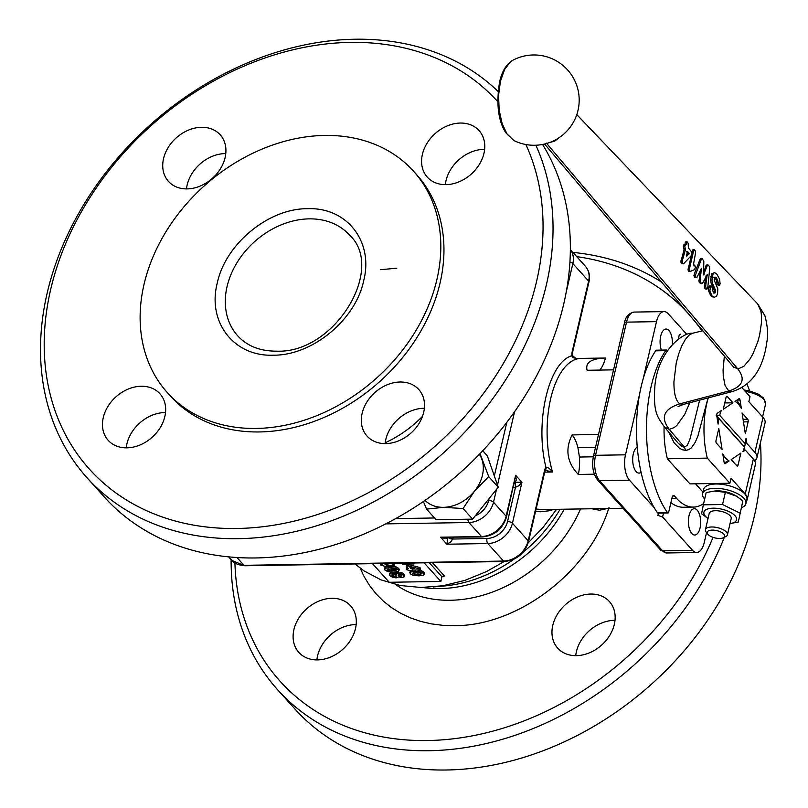 <?xml version="1.0" encoding="UTF-8"?>
<svg xmlns="http://www.w3.org/2000/svg" width="808" height="808" viewBox="0 0 808 808"><rect width="100%" height="100%" fill="white"/><g stroke="black" fill="none" stroke-linecap="round" stroke-linejoin="round"><path stroke-width="1.21" d="M707.192 288.941L706.455 288.9L707.758 287.85L709.757 268.024L709.202 266.216L708.131 265.044L707.384 265.388L703.526 274.892L703.819 261.469L702.233 258.57L701.485 258.944L695.163 275.75L696.062 277.498L697.132 277.094L701.495 268.206L700.051 280.356L700.294 282.144L701.576 283.547L702.617 283.194L707.192 274.619L705.616 286.396L706.455 288.9L704.576 288.072L704.334 286.244L706.081 275.72M702.617 283.194L700.304 283.376L701.334 283.053L700.304 283.376L699.021 281.972L700.405 269.306M697.132 277.094L694.789 277.326L695.85 276.942L694.789 277.326L694.213 276.7L694.203 274.255L700.122 259.156L702.233 258.57M708.131 265.044L706.02 265.59L706.768 265.266L706.02 265.59L703.283 273.589M719.837 285.052L719.241 285.123L720.13 283.962L719.585 279.174L716.898 274.225L714.706 272.639L713.141 273.508L711.919 280.073L712.505 283.376L715.686 290.587L714.888 293.122L713.292 292.395L711.878 286.88L710.474 286.214L709.889 291.102L712.02 295.859L714.221 297.253L716.201 296.475L717.575 293.961L717.807 288.789L714.12 279.972L714.949 277.023L716.504 277.74L719.241 285.123L717.251 284.669L716.444 280.416L715.151 277.901L713.595 277.164M711.171 286.184L709.172 286.143L709.858 286.123L708.697 287.244L708.606 290.961L710.757 295.688L713.07 297.102M714.706 272.639L711.777 273.68L710.575 280.124L711.181 283.386L714.363 290.547L713.585 293.031M548.137 143.016L554.793 141.036L559.934 137.107M693.668 265.165L695.597 266.61L694.617 269.62L690.022 271.488L688.749 271.306L689.658 271.185L688.749 271.306L688.002 269.902L692.618 249.955L695.042 250.429L695.597 252.621L693.658 263.529L694.234 265.882M687.255 241.956L688.184 243.43L688.386 247.894L691.749 252.086L691.234 255.631L683.73 263.64L682.366 263.044L682.245 260.863L685.386 249.844L684.709 245.531L686.255 244.561L686.75 241.855L685.386 242.087L685.891 242.198L685.386 242.087L684.901 244.733M683.73 263.64L681.659 263.469L682.457 263.459L681.659 263.469L680.79 261.913L684.043 249.904L683.356 245.652L684.235 244.986L683.356 245.652L684.709 245.531M703.384 274.649L704.152 274.649L703.526 274.892M690.931 271.347L689.588 271.034L689.456 268.842L693.698 250.531L694.496 249.834M694.951 265.832L694.072 265.822M689.588 271.034L688.315 270.852M683.871 244.804L685.366 244.673M513.817 140.491L507.151 134.189L502.152 123.664L499.162 110.13L498.566 95.334L500.455 81.194L504.576 69.538L510.383 61.873L512.504 60.428C506.303 64.216 502 71.377 499.586 81.921C496.092 103.808 498.172 120.745 505.798 132.734L513.817 140.491A45.157 45.157 0 0 0 579.185 99.374A45.157 45.157 0 0 0 512.504 60.428M689.113 253.48L687.457 251.369L686.356 256.742L689.113 253.48L687.77 253.55L686.457 251.51M686.265 255.995L687.77 253.55M699.637 400.152L689.981 439.077L687.396 445.127L684.427 447.238L682.396 446.703L678.165 443.178L664.459 427.008L669.276 429.371L674.226 427.563L676.851 425.412L684.679 414.464L689.749 402.748M668.509 431.795L674.175 442.855L679.154 447.975L682.275 449.733L685.679 450.399L688.85 449.632L691.426 447.784L695.122 442.511L697.819 436.32L708.06 397.94M678.053 406.646L683.639 404.354L679.821 403.838C675.801 400.919 673.842 393.567 673.933 381.77L676.235 362.974L678.7 353.854L681.821 345.814L685.386 339.411L689.133 335.098L692.527 333.25C683.699 331.967 658.369 350.177 654.945 385.224C652.894 413.454 657.793 417.13 664.509 427.068M576.801 114.635L757.682 303.889L764.893 315.635C767.65 326.099 768.297 334.886 766.842 341.996C763.287 368.721 751.834 385.224 732.462 391.526L728.796 391.011L725.13 385.739L723.251 376.013L723.079 369.933L724.352 356.156M741.582 507.676A22.2 9.282 -166.9 0 0 745.865 503.697A22.2 9.282 -166.9 0 0 736.734 493.284A22.2 9.282 -166.9 0 0 714.949 488.325A22.2 9.282 -166.9 0 0 702.617 493.637A22.2 9.282 -166.9 0 0 704.222 498.536L704.788 498.526M702.617 493.637L703.627 489.305A22.2 9.282 13.1 0 1 715.959 484.002A22.2 9.282 13.1 0 1 737.744 488.961A22.2 9.282 13.1 0 1 746.875 499.374L745.865 503.697M738.29 522.039L742.865 500.899L738.29 522.039L730.028 523.604A16.746 6.999 -166.9 0 0 735.028 515.736A16.746 6.999 -166.9 0 0 713.201 508.181A16.746 6.999 -166.9 0 0 705.404 516.221A16.746 6.999 -166.9 0 0 708.05 518.453M738.068 465.095L740.855 453.106L731.22 459.58L736.886 465.883A1.879 0.879 89.1 0 0 737.31 466.105A1.879 0.879 89.1 0 0 737.563 466.014A1.879 0.879 89.1 0 0 738.068 465.095L736.209 465.125M724.19 462.691L729.149 460.964A30.603 14.271 -90.9 0 1 722.786 453.884L724.12 462.348A1.879 0.879 89.1 0 0 724.564 463.459A1.879 0.879 89.1 0 0 724.978 463.671A1.879 0.879 89.1 0 0 725.231 463.59L724.726 463.6M715.959 441.996A1.879 0.879 89.1 0 0 716.403 443.107L722.079 449.41L718.797 428.573L716.009 440.562A1.879 0.879 89.1 0 0 715.959 441.996M719.665 415.302A30.603 14.271 -90.9 0 1 721.221 410.656L717.302 413.282A1.879 0.879 89.1 0 0 716.797 414.201A1.879 0.879 89.1 0 0 716.757 415.635L718.09 424.109A30.603 14.271 -90.9 0 1 718.888 418.625L716.231 415.443L719.665 415.302L745.249 443.754A30.603 14.271 -90.9 0 0 745.309 443.451L745.057 444.774A33.865 15.796 -90.9 0 1 744.582 446.986A33.865 15.796 -90.9 0 1 743.774 450.066L742.916 451.723A30.603 14.271 -90.9 0 0 744.471 447.087L718.888 418.625M726.422 396.506L727.25 396.496A1.879 0.879 89.1 0 0 726.836 396.274A1.879 0.879 89.1 0 0 726.584 396.364A1.879 0.879 89.1 0 0 726.079 397.284L723.291 409.272L732.927 402.808L724.766 402.94M736.987 400.081L740.027 400.031A1.879 0.879 89.1 0 0 739.583 398.92A1.879 0.879 89.1 0 0 739.158 398.708A1.879 0.879 89.1 0 0 738.906 398.788L734.987 401.414A30.603 14.271 -90.9 0 1 741.36 408.495L738.835 403.081A33.865 15.796 -90.9 0 0 736.532 400.384M743.471 421.897L748.137 421.816A1.879 0.879 89.1 0 0 748.178 420.382A1.879 0.879 89.1 0 0 747.733 419.271L743.067 419.352M680.649 334.189A97.829 45.632 89.1 0 0 680.548 334.189A97.829 45.632 89.1 0 0 680.447 334.189A3.767 1.757 89.1 0 0 679.144 335.522A3.767 1.757 89.1 0 0 678.781 338.542L679.346 338.532M657.086 350.319A3.767 1.757 89.1 0 0 656.611 350.187A3.767 1.757 89.1 0 0 655.652 350.834L665.63 350.662A3.767 1.757 -90.9 0 1 666.59 350.026A3.767 1.757 -90.9 0 1 667.065 350.157A3.767 1.757 -90.9 0 1 667.408 350.44M672.771 496.001L674.438 495.981A3.767 1.757 89.1 0 0 673.599 495.546A3.767 1.757 89.1 0 0 673.094 495.708A3.767 1.757 89.1 0 0 672.084 497.556L668.721 511.989A1.879 0.879 -90.9 0 1 668.176 512.939A1.879 0.879 -90.9 0 1 667.974 512.989A1.879 0.879 -90.9 0 1 667.469 512.666L657.48 512.827A1.879 0.879 89.1 0 0 657.985 513.151A1.879 0.879 89.1 0 0 658.187 513.1M708.04 518.494L701.596 513.747L703.324 504.828L722.534 504.515L740.017 513.12M700.051 528.008A13.17 6.141 -90.9 0 1 694.749 535.037A13.17 6.141 -90.9 0 1 689.022 515.736A13.17 6.141 -90.9 0 1 694.325 508.707A13.17 6.141 -90.9 0 1 700.051 528.008M723.332 537.775L725.695 536.633A11.292 4.717 -166.9 0 0 727.422 534.805L731.21 518.534A11.292 4.717 -166.9 0 0 726.564 513.242A11.292 4.717 -166.9 0 0 715.484 510.717A11.292 4.717 -166.9 0 0 709.222 513.423L705.435 529.684A11.292 4.717 -166.9 0 0 706.172 532.088L707.798 534.169A8.979 3.757 13.1 0 1 712.191 530.109A8.979 3.757 13.1 0 1 722.564 533.017A8.979 3.757 13.1 0 1 723.332 537.775A8.979 3.757 13.1 0 1 719.716 538.471A8.979 3.757 13.1 0 1 707.798 534.169M727.422 534.805A11.292 4.717 -166.9 0 0 722.786 529.513A11.292 4.717 -166.9 0 0 711.707 526.988A11.292 4.717 -166.9 0 0 705.435 529.684M594.324 474.195L578.326 474.458A30.098 14.039 -90.9 0 0 579.326 468.014A30.098 14.039 -90.9 0 0 579.417 457.035L577.942 447.662L595.506 447.38M613.545 369.852L587.123 370.286C585.093 362.651 591.193 358.56 605.424 358.015A30.098 14.039 -90.9 0 1 603.626 363.57A30.098 14.039 -90.9 0 1 599.738 370.084M641.087 472.296A13.17 6.141 -90.9 0 1 639.047 473.084A13.17 6.141 -90.9 0 1 633.32 453.783A13.17 6.141 -90.9 0 1 637.26 447.097M661.409 350.106A13.17 6.141 -90.9 0 1 660.712 336.067A13.17 6.141 -90.9 0 1 666.004 329.038A13.17 6.141 -90.9 0 1 672.317 344.319M605.424 358.015L576.629 358.479M355.035 563.954L363.964 570.852L381.073 579.912L400.293 585.517L421.079 587.487L442.794 585.77L464.812 580.417L486.477 571.589L504.192 561.499M528.22 542.814L543.138 527.291L556.56 509.333M535.542 511.474L540.522 511.767L548.955 510.797L553.995 509.373M513.393 487.335L515.554 487.254L518.766 485.78L521.948 482.295L514.757 482.174L516.362 480.093L515.645 475.286L506.454 517.14A3.767 1.576 -166.9 0 0 506.121 516.231A22.574 17.604 138 0 1 481.507 536.532A3.767 1.757 -90.9 0 0 482.346 536.966L440.582 537.199L445.349 538.663L447.824 537.381L446.885 544.218L450.702 541.926L452.743 539.027A3.767 1.545 14 0 1 449.935 538.502A3.767 1.545 14 0 1 448.117 537.522M442.117 576.488A141.097 109.999 -42 0 0 444.4 575.983L441.946 576.781L440.835 581.437L424.099 562.812M591.83 508.757L599.496 510.242L607.303 508.505M507.525 521.544A18.816 14.665 138 0 1 487.012 538.461A3.767 1.757 89.1 0 0 486.921 541.33A3.767 1.757 89.1 0 0 487.81 543.542A22.574 17.604 -42 0 0 512.423 523.241A3.767 1.576 13.1 0 0 510.333 522.019A3.767 1.576 13.1 0 0 507.525 521.544L515.494 487.264A3.767 1.727 88.1 0 0 515.544 484.396A3.767 1.727 88.1 0 0 514.635 482.184L514.625 482.053M234.926 563.065A274.68 214.13 -42 0 0 436.926 740.209A274.68 214.13 -42 0 0 713.04 537.35M231.149 559.671A282.204 219.998 -42 0 0 277.558 689.678A282.204 219.998 -42 0 0 515.595 735.129A282.204 219.998 -42 0 0 724.352 537.28M615.019 620.342A34.805 27.129 -42 0 0 614.363 620.342A34.805 27.129 -42 0 0 575.74 655.652M590.729 594.052A34.805 27.129 138 0 1 609.444 601.586A34.805 27.129 138 0 1 609.747 635.381A34.805 27.129 138 0 1 576.397 655.652A34.805 27.129 138 0 1 557.682 648.117A34.805 27.129 138 0 1 557.369 614.322A34.805 27.129 138 0 1 590.729 594.052M356.156 624.584A34.805 27.129 -42 0 0 355.5 624.594A34.805 27.129 -42 0 0 316.887 659.904M331.866 598.304A34.805 27.129 138 0 1 350.591 605.828A34.805 27.129 138 0 1 350.894 639.633A34.805 27.129 138 0 1 317.534 659.894A34.805 27.129 138 0 1 298.819 652.369A34.805 27.129 138 0 1 298.516 618.564A34.805 27.129 138 0 1 331.866 598.304M277.558 689.678L294.89 708.949A282.204 219.998 -42 0 0 553.47 746.602A282.204 219.998 -42 0 0 754.339 516.181A282.204 219.998 -42 0 0 760.389 442.935M749.612 390.91A282.204 219.998 -42 0 0 747.067 384.133M661.641 282.133A282.204 219.998 -42 0 0 572.923 252.399M480.023 453.631L488.699 476.589L474.549 491.072A35.744 27.866 -42 0 0 482.467 475.185A35.744 27.866 -42 0 0 481.911 459.439A35.744 27.866 -42 0 0 479.366 454.308M542.572 144.46A282.204 219.998 138 0 1 563.701 304.141A282.204 219.998 138 0 1 362.832 534.553A282.204 219.998 138 0 1 104.242 496.91L86.91 477.629A282.204 219.998 138 0 1 47.177 293.051A282.204 219.998 138 0 1 241.016 65.68A282.204 219.998 138 0 1 498.061 91.405M141.228 386.254A34.805 27.129 138 0 1 159.944 393.779A34.805 27.129 138 0 1 160.257 427.584A34.805 27.129 138 0 1 126.896 447.844A34.805 27.129 138 0 1 108.181 440.32A34.805 27.129 138 0 1 107.868 406.525A34.805 27.129 138 0 1 141.228 386.254M165.519 412.545A34.805 27.129 -42 0 0 164.862 412.545A34.805 27.129 -42 0 0 126.24 447.854M460.348 123.058A34.805 27.129 138 0 1 479.063 130.583A34.805 27.129 138 0 1 479.366 164.377A34.805 27.129 138 0 1 446.016 184.648A34.805 27.129 138 0 1 427.301 177.124A34.805 27.129 138 0 1 426.988 143.319A34.805 27.129 138 0 1 460.348 123.058M484.638 149.339A34.805 27.129 -42 0 0 483.982 149.339A34.805 27.129 -42 0 0 445.359 184.648M201.485 127.3A34.805 27.129 138 0 1 220.21 134.825A34.805 27.129 138 0 1 220.513 168.63A34.805 27.129 138 0 1 187.153 188.89A34.805 27.129 138 0 1 168.438 181.366A34.805 27.129 138 0 1 168.135 147.571A34.805 27.129 138 0 1 201.485 127.3M225.775 153.581A34.805 27.129 -42 0 0 225.119 153.591A34.805 27.129 -42 0 0 186.507 188.9M400.081 382.012A34.805 27.129 138 0 1 418.796 389.537A34.805 27.129 138 0 1 419.11 423.331A34.805 27.129 138 0 1 385.749 443.602A34.805 27.129 138 0 1 367.034 436.078A34.805 27.129 138 0 1 366.731 402.273A34.805 27.129 138 0 1 400.081 382.012M424.372 408.293A34.805 27.129 -42 0 0 423.715 408.293A34.805 27.129 -42 0 0 385.093 443.602M535.876 145.228A282.204 219.998 138 0 1 546.37 284.86A282.204 219.998 138 0 1 345.501 515.272A282.204 219.998 138 0 1 86.91 477.629M525.877 144.521A274.68 214.13 138 0 1 536.562 281.467A274.68 214.13 138 0 1 237.067 528.482A274.68 214.13 138 0 1 50.682 289.436A274.68 214.13 138 0 1 246.046 65.226A274.68 214.13 138 0 1 497.708 101.616M436.906 279.548A165.559 129.068 138 0 1 319.059 414.716A165.559 129.068 138 0 1 167.357 392.637A165.559 129.068 138 0 1 144.036 284.345A165.559 129.068 138 0 1 261.883 149.167A165.559 129.068 138 0 1 413.585 171.256A165.559 129.068 138 0 1 436.906 279.548M413.585 171.256L416.736 174.76A165.559 129.068 138 0 1 440.047 283.053A165.559 129.068 138 0 1 322.21 418.221A165.559 129.068 138 0 1 170.508 396.142L167.357 392.637M425.018 500.394A35.744 27.866 -42 0 0 443.491 507.333A35.744 27.866 -42 0 0 474.549 491.072L463.085 508.525L443.491 507.333L426.574 509.121L423.392 501.516M482.75 450.763L487.335 455.874L498.233 487.194L488.699 476.589M498.233 487.194L472.619 519.13L436.108 519.726L426.574 509.121M472.619 519.13L463.085 508.525M446.632 537.391L444.562 537.583M702.011 330.977A274.68 214.13 -42 0 0 695.021 321.534M688.355 313.666A274.68 214.13 -42 0 0 576.72 256.631M452.722 539.077L447.824 537.381M372.508 563.661L389.254 582.285L440.835 581.437M515.554 487.254L514.757 482.174M572.357 355.54L572.155 356.57L573.498 357.813L577.811 358.59C577.165 359.186 575.346 358.166 572.357 355.53L572.589 352.278A3.767 1.576 -166.9 0 0 572.256 351.369A7.525 3.515 89.1 0 0 571.933 355.732C548.612 362.045 534.563 422.412 545.955 467.337A7.525 3.515 89.1 0 0 544.531 470.478L528.18 540.764A22.574 17.604 138 0 1 503.566 561.065L243.986 565.327A22.574 17.604 138 0 1 231.846 560.449L228.593 556.833M544.673 471.731A3.767 1.576 -166.9 0 0 544.875 471.387L545.471 469.852A3.767 2.949 -139.1 0 0 545.491 469.842A3.767 2.949 -139.1 0 0 545.955 467.337C547.592 466.943 549.773 468.499 552.5 472.013A75.255 35.098 -90.9 0 1 550.692 398.596A75.255 35.098 -90.9 0 1 578.902 358.57L577.861 358.59M544.976 470.266L552.5 472.013L544.693 472.135M623.008 508.242L542.703 509.565L536.108 509.06M577.942 447.662A30.098 14.039 -90.9 0 0 572.094 434.896C564.913 449.349 566.994 462.54 578.326 474.458M572.094 434.896L598.516 434.462M654.238 507.737L629.503 480.225A18.816 8.777 -90.9 0 1 625.493 454.813L639.502 394.617M643.219 378.659L656.49 321.645A18.816 8.777 -90.9 0 1 664.055 311.595A18.816 8.777 -90.9 0 1 668.236 313.756L686.517 334.098M706.566 532.593L704.273 542.431A18.816 8.777 -90.9 0 1 696.708 552.48A18.816 8.777 -90.9 0 1 692.527 550.319L662.59 517.019L657.682 515.322L659.096 513.13M593.325 456.803L579.417 457.035M663.509 513.06L662.59 517.019M670.913 502.606A75.255 35.098 89.1 0 0 683.386 507.252L693.365 507.091A75.255 35.098 89.1 0 0 703.606 503.616M655.652 350.834A97.829 45.632 89.1 0 0 657.48 512.827M745.299 443.481L746.865 443.461L746.047 438.269A30.603 14.271 -90.9 0 1 745.309 443.451M716.827 416.12L744.582 446.986L745.249 443.754M724.968 462.681A33.865 15.796 -90.9 0 1 724.029 461.812M742.865 500.899L736.593 496.253L725.382 492.294L722.534 504.515M725.382 492.294L714.282 491.052L706.172 492.607L703.324 504.828M748.137 421.816L745.35 433.805L742.057 412.969L747.733 419.271M674.438 495.981L676.639 498.435A75.255 35.098 89.1 0 0 693.365 507.091M665.63 350.662A97.829 45.632 89.1 0 0 667.469 512.666M740.027 400.031L741.36 408.495M727.25 396.496L732.927 402.808M729.149 460.964L725.231 463.59M746.481 501.041A22.574 9.433 -166.9 0 0 747.238 499.455L755.379 464.499A22.574 9.433 -166.9 0 0 753.349 459.055L745.319 450.117L742.916 451.723M745.319 450.117L743.744 450.137M708.252 397.889A60.206 28.078 89.1 0 0 707 402.586A60.206 28.078 89.1 0 0 706.707 403.828A60.206 28.078 89.1 0 0 707.303 458.126L729.876 483.234L689.941 483.891L667.368 458.782A60.206 28.078 -90.9 0 1 664.095 426.584M707.303 458.126L667.368 458.782M746.865 443.461L754.904 452.399L763.035 417.433L748.854 401.667L750.016 396.667L741.936 387.689M763.035 417.433A22.574 9.433 13.1 0 1 765.055 422.887L756.924 457.843A22.574 9.433 13.1 0 1 754.652 460.823M754.904 452.399A22.574 9.433 13.1 0 1 756.924 457.843M714.282 491.052L715.656 490.941A16.746 6.999 13.1 0 1 735.361 495.526L736.593 496.253M702.98 492.102L695.506 483.8M729.876 483.234L731.038 478.235L745.218 494.011L753.349 459.055M747.238 499.455A22.574 9.433 -166.9 0 0 745.218 494.011M400.536 574.801L401.637 576.023L400.687 576.266L399.283 576.064L398.172 574.831L400.536 574.801M401 574.932L398.607 574.114M394.94 574.771L396.324 576.215L393.163 576.276L391.971 575.589L391.92 574.872L394.94 574.771M396.627 574.882L392.274 574.256M396.405 569.812L395.597 570.589L392.476 570.761L386.981 569.963L387.769 569.185L390.9 569.014L394.375 569.095L396.536 570.064M395.91 569.246L387.981 569.054M386.588 563.428L388.032 564.216L385.042 564.176L384.244 563.469M421.614 573.529L420.827 574.296L417.736 574.468L412.302 573.68L413.08 572.912L416.171 572.741L419.615 572.822L421.756 573.781M421.14 572.953L413.292 572.771M409.979 567.489L414.201 568.569L411.403 568.792L409.989 567.489M398.586 571.397L398.536 569.771L395.728 568.196L389.658 567.6L384.861 568.317L384.85 570.004L387.658 571.579L393.749 572.175L398.586 571.397L399.304 569.529M385.174 566.974L384.406 568.903L385.174 566.974L389.971 566.256L396.041 566.862L398.839 568.438L398.899 570.064M381.982 563.509L382.134 564.307L380.396 564.479L380.74 565.166L385.578 566.469L386.689 565.56L394.233 565.297L393.082 564.156L390.062 563.378M380.619 563.53L380.437 564.822M386.002 566.459L386.577 565.57M394.233 565.297L394.233 563.307M392.173 574.72L391.971 575.589L391.92 574.872M398.475 574.67L398.294 575.447L398.172 574.831M390.648 572.084L389.446 574.034L389.921 575.65L392.577 577.286L396.152 577.861L398.657 576.922L402.01 577.538L403.98 576.942L403.556 575.367L401.172 573.811L398.203 573.306L396.041 574.034L391.87 573.226L389.345 574.276L389.638 573.195M403.98 576.942L404.444 575.316L403.869 574.023L401.485 572.478L394.435 572.135M407.404 567.519L406.596 567.681L406.626 569.711L411.464 571.004L412.575 570.105L420.12 569.832L418.968 568.701L407.949 565.923L406.424 566.438L408.323 568.539L406.323 569.367M411.888 571.004L412.464 570.115M420.12 569.832L420.392 568.145L419.281 567.357L408.858 564.651L406.697 564.752M400.829 563.196L402.586 564.125L414.11 563.933L414.302 562.974M414.11 563.933L414.706 562.974M423.776 575.104L423.725 573.498L420.948 571.933L414.948 571.337L410.201 572.054L410.191 573.72L412.969 575.276L418.988 575.872L423.776 575.104L424.483 573.236M410.494 570.802L409.757 572.63L410.434 570.771M394.546 563.954L394.284 565.085M396.415 573.912L396.718 572.569M395.466 573.912L395.779 572.579M424.089 573.761L424.028 572.155L421.261 570.6L417.261 570.024M413.241 570.095L412.605 570.155M420.433 568.499L420.17 569.62M546.39 143.117L737.886 369.004L733.381 366.812L544.572 144.026M757.722 303.939L761.015 311.686L761.56 316.726L761.5 322.493L759.57 335.29L757.783 341.824L752.905 353.934L749.996 359.035L743.794 366.367L737.886 369.004C745.744 379.225 742.714 386.557 728.796 391.011L679.821 403.838C663.681 409 660.166 417.514 669.276 429.371L684.427 447.238L685.679 450.399M705.849 288.234L704.576 288.072M705.616 286.396L704.334 286.244M707.414 275.69L706.293 275.72M700.294 282.144L699.021 281.972M700.051 280.356L698.769 280.204M701.748 269.256L700.667 269.296M695.486 276.881L694.213 276.7M695.163 275.75L693.89 275.589M695.486 274.387L694.203 274.255M718.595 284.578L717.251 284.669M718.07 282.851L716.716 282.951M717.807 280.275L716.444 280.416M716.504 277.74L715.151 277.901M712.02 295.859L710.757 295.688M709.889 291.102L708.606 290.961M710 287.325L708.697 287.244M715.605 292.173L714.292 292.112M715.686 290.587L714.363 290.547M714.252 287.214L712.929 287.194M712.505 283.376L711.181 283.386M711.919 280.073L710.575 280.124M712.171 276.336L710.828 276.447M713.141 273.508L711.777 273.68M689.456 268.842L688.174 268.68M689.264 270.084L688.002 269.902M693.698 250.531L692.335 250.743M682.366 263.044L681.104 262.853M682.053 262.095L680.79 261.913M682.245 260.863L680.972 260.701M685.386 249.844L684.043 249.904M685.154 248.521L683.8 248.601M685.012 248.369L683.669 248.45M684.598 246.188L683.245 246.299M686.467 242.653L685.103 242.865M688.82 252.561L687.477 252.641M688.891 254.429L687.558 254.48M745.299 391.425A18.816 7.868 13.1 0 1 763.893 399.516A18.816 7.868 13.1 0 1 765.58 404.05L763.58 398.041L758.025 393.981L749.289 390.84L743.996 389.971M597.425 479.78A3.767 2.929 -42 0 0 597.526 479.901C592.971 473.66 591.618 465.761 593.456 456.207A3.767 1.576 13.1 0 1 593.658 455.853A3.767 1.576 13.1 0 1 595.547 455.308L626.533 322.129L656.49 321.645M624.473 323.432A3.767 1.576 13.1 0 1 624.443 323.028A3.767 1.576 13.1 0 1 624.645 322.685A3.767 1.576 13.1 0 1 626.533 322.129A18.816 8.777 -90.9 0 1 634.108 312.08L664.055 311.595M660.449 549.874A3.767 2.929 -42 0 0 660.55 549.995A3.767 2.929 -42 0 0 662.57 550.814L599.546 480.709A18.816 8.777 -90.9 0 1 595.547 455.308L625.493 454.813M696.708 552.48L666.751 552.975L660.55 549.995L597.526 479.901A3.767 2.929 -42 0 0 599.546 480.709L629.503 480.225M433.33 586.962L444.107 585.992A128.583 100.243 -42 0 0 514.08 559.126M522.816 552.49A128.583 100.243 -42 0 0 560.096 509.272M444.4 575.983L432.431 562.681M528.321 542.016A3.767 1.576 -166.9 0 0 528.513 541.673L544.875 471.387A3.767 1.576 -166.9 0 0 544.531 470.478M504.909 561.328A3.767 1.757 -90.9 0 1 504.404 561.499C516.625 560.197 524.665 553.581 528.513 541.673A3.767 1.576 -166.9 0 0 528.18 540.764L512.423 523.241L521.948 482.295L515.645 475.286L506.121 516.231L493.516 502.212L496.516 489.335M588.749 282.335A3.767 1.576 -166.9 0 0 588.951 281.992A3.767 1.576 -166.9 0 0 588.608 281.083L572.256 351.369M572.397 352.621A3.767 1.576 -166.9 0 0 572.589 352.278L588.951 281.992C590.284 275.892 589.113 270.67 585.426 266.317A22.574 17.604 138 0 1 588.608 281.083L572.852 263.56A22.574 17.604 -42 0 0 570.367 249.621M569.923 262.085A3.767 1.576 13.1 0 1 570.761 262.337A3.767 1.576 13.1 0 1 572.852 263.56L566.216 292.082M245.319 565.59A3.767 1.757 -90.9 0 1 244.814 565.762L504.404 561.499A3.767 1.757 -90.9 0 1 503.566 561.065L487.81 543.542L446.885 544.218L440.582 537.199L481.507 536.532L468.903 522.513A22.574 17.604 -42 0 0 493.516 502.212A3.767 1.576 13.1 0 0 491.426 500.99A3.767 1.576 13.1 0 0 488.618 500.516A18.816 14.665 138 0 1 475.225 515.868M231.846 560.449L244.814 565.762A3.767 1.757 -90.9 0 1 243.986 565.327L236.946 557.5M422.624 587.487A126.048 98.263 -42 0 0 439.946 588.598A126.048 98.263 -42 0 0 564.236 509.212M497.496 485.103L514.565 411.757M395.627 584.527A126.048 98.263 -42 0 0 450.43 600.263A126.048 98.263 -42 0 0 580.558 508.939M608.98 507.576C589.436 571.569 518.15 626.048 454.439 625.675L442.764 625.321L431.442 623.887L420.564 621.372L410.242 617.807L400.536 613.221L391.547 607.646L383.346 601.142L376.003 593.749L369.579 585.548L364.125 576.589L360.176 568.145M487.012 538.461L452.743 539.027L453.136 537.441M385.78 523.877L468.903 522.513A3.767 1.757 89.1 0 1 468.014 520.302A3.767 1.757 89.1 0 1 467.923 519.201M309.121 218.867A75.255 58.671 138 0 1 349.581 235.138C385.971 268.438 334.684 353.793 276.457 351.167C259.984 351.177 247.056 346.036 237.663 335.764A75.255 58.671 138 0 1 236.996 262.681A75.255 58.671 138 0 1 309.121 218.867M273.427 355.187C312.312 355.56 355.591 319.867 363.681 280.74C373.801 241.592 346.874 207.05 307.515 208.706C268.63 208.333 225.351 244.026 217.251 283.143C207.141 322.301 234.067 356.843 273.427 355.187M422.493 416.362A99.707 77.73 138 0 1 385.194 442.764M380.629 269.67L396.799 268.206M434.542 517.979L395.647 518.615M482.851 536.795A3.767 1.757 -90.9 0 1 482.346 536.966C494.567 535.664 502.606 529.048 506.454 517.14A3.767 1.576 -166.9 0 1 506.262 517.484M506.798 422.382L494.324 475.973M489.052 498.647L488.618 500.516M429.321 562.732L441.946 576.781M666.751 552.975A18.816 8.777 -90.9 0 1 662.57 550.814L692.527 550.319M676.639 498.435L671.862 498.506M400.687 576.266L400.99 574.993M399.283 576.064L399.596 574.72M395.061 576.528L395.364 575.185M393.163 576.276L393.476 574.932M395.597 570.589L395.87 569.448M392.476 570.761L392.789 569.428M389.001 570.68L389.315 569.337M387.668 570.398L387.961 569.155M385.507 564.257L385.699 563.449M385.042 564.176L385.204 563.459M420.827 574.296L421.089 573.165M417.736 574.468L418.049 573.135M414.302 574.387L414.615 573.044M412.979 574.114L413.272 572.882M411.403 568.792L411.636 567.761M410.929 568.711L411.181 567.64M410.575 568.509L410.797 567.539M384.689 563.964L384.81 563.459M393.839 564.55L394.122 563.307M393.082 564.156L393.274 563.327M380.911 564.327L381.103 563.519M394.122 573.478L394.425 572.165M391.87 573.226L392.112 572.165M403.556 575.367L403.869 574.023M401.172 573.811L401.485 572.478M398.203 573.306L398.506 571.963M396.799 573.569L397.112 572.226M396.041 574.034L396.354 572.69M395.728 568.196L396.041 566.862M389.658 567.6L389.971 566.256M398.536 569.771L398.839 568.438M420.948 571.933L421.261 570.6M414.948 571.337L415.241 570.054M423.725 573.498L424.028 572.155M419.726 569.095L420.039 567.751M418.968 568.701L419.281 567.357M408.545 565.994L408.858 564.651M407.949 565.923L408.262 564.58M406.909 565.933L407.212 564.6M406.808 568.872L407.111 567.529M705.505 288.921L706.778 289.082M700.617 283.558L701.879 283.719M695.102 277.508L696.365 277.669M700.496 258.631L701.869 258.398M706.394 265.095L707.768 264.862M718.191 285.345L719.534 285.244M709.545 285.971L710.858 286.022M694.133 249.652L692.769 249.884M693.597 265.812L694.456 265.822M690.325 271.66L689.062 271.478M686.901 241.774L685.527 242.016M683.245 263.842L681.982 263.65M734.119 367.559L733.381 366.812M657.985 513.151L667.974 512.989M570.367 249.561L585.426 266.317M593.456 456.207L624.443 323.028C625.432 316.918 628.644 313.272 634.108 312.08M702.849 330.775L692.466 333.27M732.412 391.537L683.558 404.374M762.58 416.928L765.58 404.05M656.611 350.187L666.59 350.026M386.577 566.216L386.891 564.873M394.294 565.196L394.597 563.853M380.336 564.58L380.649 563.237M414.686 563.681L414.999 562.348M412.464 570.751L412.777 569.408M420.18 569.731L420.493 568.398M406.323 566.186L406.636 564.853M406.222 569.115L406.535 567.782"/></g></svg>

